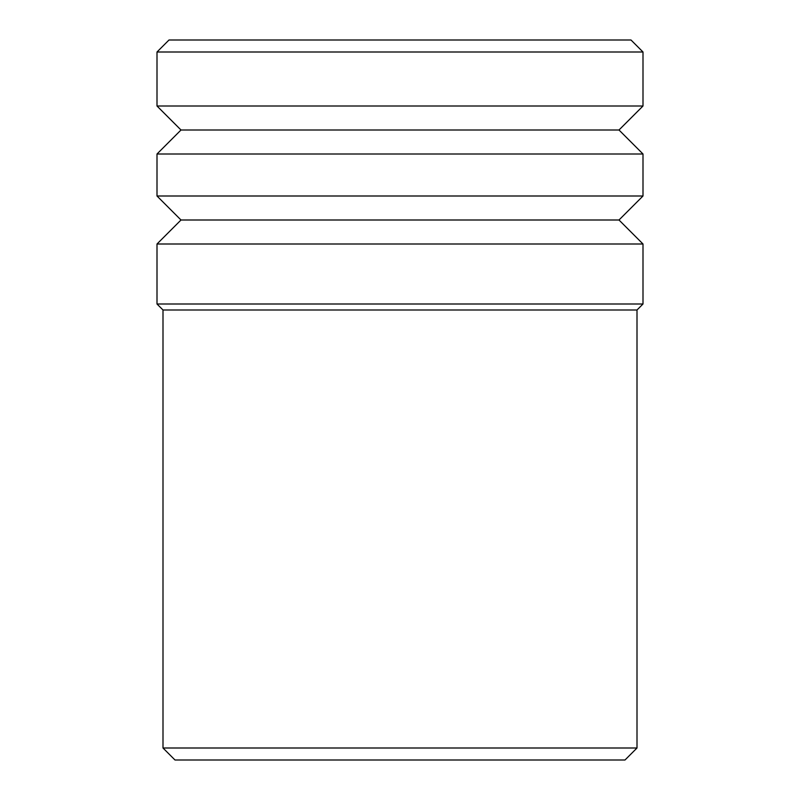 <?xml version="1.0" encoding="UTF-8"?>
<svg xmlns="http://www.w3.org/2000/svg" width="800" height="800" viewBox="0 0 800 800"><rect width="100%" height="100%" fill="white"/><g stroke="black" fill="none" stroke-linecap="round" stroke-linejoin="round"><path stroke-width="1.2" d="M625 760L175 760L163 748L637 748L625 760M637 310L163 310L157 304L643 304L637 310L637 748M619 220L643 196L157 196L181 220L619 220L643 244L157 244L157 304M619 130L643 106L157 106L181 130L619 130L643 154L157 154L157 196M157 52L169 40L631 40L643 52L157 52L157 106M643 244L643 304M643 154L643 196M643 52L643 106M181 130L157 154M181 220L157 244M163 310L163 748"/></g></svg>
